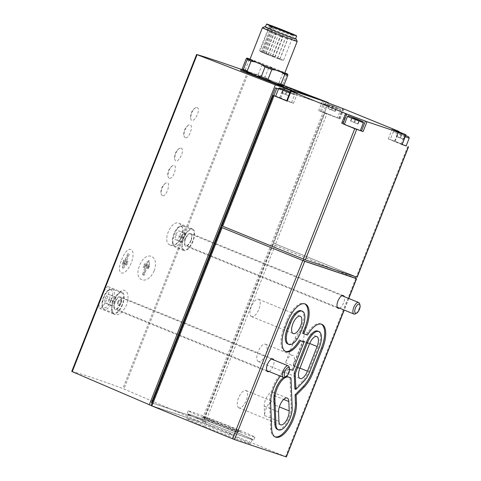 <?xml version="1.0" encoding="UTF-8"?>
<svg xmlns="http://www.w3.org/2000/svg" width="481" height="481" viewBox="0 0 481 481"><rect width="100%" height="100%" fill="white"/><g stroke="black" fill="none" stroke-linecap="round" stroke-linejoin="round"><path stroke-width="0.36" stroke-dasharray="2.4 1.8" d="M280.345 376.106A22.595 9.746 -67.8 0 1 289.64 369.63M269.077 371.512A6.854 2.958 112.2 0 0 273.1 366.215A6.854 2.958 112.2 0 0 273.785 359.968M339.556 308.171A6.854 2.958 112.2 0 0 343.578 302.88A6.854 2.958 112.2 0 0 344.264 296.633M115.428 314.538C107.401 313.895 118.134 286.52 124.826 290.638C128.331 292.147 128.944 296.843 126.665 304.726C122.95 312.175 119.204 315.452 115.428 314.538M117.875 301.767A3.114 1.347 112.2 0 0 117.977 305.08A3.114 1.347 112.2 0 0 120.4 302.699A3.114 1.347 112.2 0 0 120.334 299.308A3.114 1.347 112.2 0 0 117.875 301.767M196.994 107.479C202.146 109.235 192.166 126.419 190.765 118.542C190.656 114.4 192.087 110.883 195.064 107.991L196.994 107.479M185.089 137.698L183.916 135.931C183.808 131.794 185.239 128.277 188.209 125.379C194.589 120.755 190.109 139.436 185.089 137.698M181.006 148.058C186.165 149.813 176.184 167.003 174.783 159.121C174.675 154.978 176.106 151.461 179.076 148.569L181.006 148.058M169.102 178.277L167.929 176.509C167.821 172.372 169.252 168.855 172.228 165.963C178.601 161.333 174.128 180.02 169.102 178.277M162.253 195.671L161.081 193.903C160.973 189.767 162.404 186.249 165.374 183.351C171.753 178.728 167.274 197.408 162.253 195.671M121.645 259.812C127.501 244.017 136.935 246.975 131.337 262.848C124.603 278.343 115.139 275.36 121.645 259.812M154.215 270.731C147.463 286.165 133.165 281.217 139.532 265.662C145.49 249.849 159.824 254.822 154.215 270.731M283.754 85.468L241.017 69.252M71.789 371.434C80.105 373.388 97.132 379.094 122.859 388.54L202.254 422.625L151.094 405.483M181.571 236.682C183.646 229.99 182.804 225.559 179.046 223.376C171.08 219.246 161.556 242.352 170.112 244.979C174.525 246.044 178.349 243.278 181.571 236.682M107.173 298.418C109.482 291.841 109.915 287.927 108.459 286.676C105.537 284.572 96.236 307.828 99.741 308.363C101.744 308.423 104.221 305.11 107.173 298.418M329.112 104.545L336.628 107.612L329.112 104.545L327.627 108.315L331.102 109.62L332.587 105.85M290.193 91.895L290.789 92.256L290.145 92.015M397.841 132.57L405.357 135.636L397.841 132.57L396.356 136.339L399.831 137.638L401.316 133.874M151.443 402.651L202.128 419.63L326.13 104.84L327.435 105.369L278.505 88.979M275.962 29.082A12.933 0.325 -158.5 0 1 269.228 26.13A12.933 0.325 -158.5 0 1 269.228 26.118A12.933 0.325 -158.5 0 1 281.379 30.562A12.933 0.325 -158.5 0 1 293.296 35.6A12.933 0.325 -158.5 0 1 293.284 35.606A12.933 0.325 -158.5 0 1 275.962 29.082M261.514 51.683A12.933 0.325 -158.5 0 1 275.06 56.884A12.933 0.325 -158.5 0 1 283.471 60.528A12.933 0.325 -158.5 0 1 266.143 54.01A12.933 0.325 -158.5 0 1 259.409 51.046A12.933 0.325 -158.5 0 1 259.987 51.172L261.43 51.762L271.025 27.411L269.576 26.822A12.933 0.325 -158.5 0 1 271.11 27.339L261.514 51.683L263.937 52.706L261.43 51.762M269.576 26.822L259.987 51.172M266.456 54.046L268.127 54.672L266.456 54.046M272.98 56.644L274.645 57.269L272.98 56.644M263.011 52.525L264.682 53.157L263.011 52.525M278.09 58.538L279.762 59.163L278.09 58.538M270.929 55.616L272.601 56.247L270.929 55.616M266.841 53.806L268.506 54.437L266.841 53.806M278.277 58.417L279.948 59.049L278.277 58.417M273.412 56.373L275.084 57.005L273.412 56.373M250.042 59.097A22.126 0.553 -158.5 0 1 253.156 60.215L258.874 62.356A22.126 0.553 -158.5 0 1 273.178 67.959L279.359 70.479A22.126 0.553 -158.5 0 1 284.836 72.799M249.934 59.367A18.699 0.463 -158.5 0 1 267.502 65.789A18.699 0.463 -158.5 0 1 284.728 73.076M258.874 62.356L262.157 64.58A23.371 0.583 -158.5 0 1 268.915 67.226L273.178 67.959M246.206 58.73A23.371 0.583 -158.5 0 1 249.194 59.728L253.156 60.215M279.359 70.479L282.936 72.944A23.371 0.583 -158.5 0 1 286.712 74.591L287.349 73.966M262.157 64.58L258.273 74.435A23.371 0.583 -158.5 0 1 265.031 77.086L268.915 67.226M249.194 59.728L245.31 69.583A23.371 0.583 -158.5 0 0 242.328 68.585M286.712 74.591L282.828 84.446A23.371 0.583 -158.5 0 0 279.052 82.798L274.789 82.071A22.126 0.553 -158.5 0 1 282.78 85.558L282.828 84.446M282.936 72.944L279.052 82.798M258.273 74.435L254.311 73.948A22.126 0.553 -158.5 0 1 268.608 79.551L265.031 77.086M242.28 69.697A22.126 0.553 -158.5 0 1 248.593 71.807L245.31 69.583M262.422 27.676A18.699 0.463 -158.5 0 1 279.978 34.109A18.699 0.463 -158.5 0 1 297.204 41.378M265.386 26.948A16.204 0.403 -158.5 0 1 280.609 32.516A16.204 0.403 -158.5 0 1 295.538 38.829M265.428 26.834A16.919 0.421 -158.5 0 1 280.615 32.498A16.919 0.421 -158.5 0 1 295.581 38.714M406.198 145.809L394.582 141.119L398.286 131.722M407.738 146.44L356.355 276.876L273.707 243.224L355.718 276.665L304.004 259.337L221.988 225.932M322.553 100.782L318.669 110.636L340.121 118.867L327.032 113.534L275.649 243.969M356.355 276.876L357.167 277.236M221.849 225.86L273.376 95.46M327.435 105.369L324.579 112.614L325.09 112.788L273.136 244.679L275.078 245.418L204.858 423.689L286.375 456.95M151.058 405.579L202.916 422.943L273.136 244.679L355.146 278.114M355.164 278.072L275.078 245.418M202.916 422.943L204.858 423.689M325.09 112.788L327.032 113.534M204.672 426.557A34.277 0.854 -158.5 0 1 186.82 418.698A34.277 0.854 -158.5 0 1 219.029 430.471A34.277 0.854 -158.5 0 1 250.613 443.825A34.277 0.854 -158.5 0 1 204.672 426.557M318.669 110.636L324.579 112.614L203.433 420.166L152.742 403.18L273.887 95.635M328.114 103.108L202.254 422.625M202.128 419.63L203.433 420.166M152.742 403.18L152.104 402.922M326.13 104.84L278.541 88.895M311.393 96.946L272.042 81.782L240.584 70.352M242.268 69.541A23.371 0.583 -158.5 0 1 272.336 81.024L283.616 85.624M248.593 71.807L254.311 73.948M268.608 79.551L274.789 82.071M282.78 85.558L283.249 85.937M274.332 34.043L276.004 34.674L274.332 34.043M280.856 36.64L282.527 37.271L280.856 36.64M270.893 32.528L272.565 33.153L270.893 32.528M285.967 38.534L287.638 39.165L285.967 38.534M278.806 35.618L280.477 36.243L278.806 35.618M274.717 33.808L276.389 34.434L274.717 33.808M286.153 38.42L287.824 39.045L286.153 38.42M281.289 36.376L282.96 37.001L281.289 36.376M271.11 27.339L273.527 28.355L271.025 27.411M275.655 96.224L279.798 97.613L283.682 87.758M275.631 96.278L289.297 101.497L291.582 102.561L286.67 100.836M286.646 100.902L287.199 101.094L291.077 91.24M279.798 97.613L293.464 103.301L287.199 101.094M325.932 113.6L321.47 111.634L323.857 112.416L337.415 117.917L325.932 113.6M401.99 144.583L388.317 138.913L394.582 141.119M402.104 144.547L392.592 140.44L406.144 145.941M344.366 124.302L360.311 130.579M346.759 113.943L342.881 123.797L342.478 123.557L342.971 123.665M344.42 124.158L360.365 130.435M350.523 120.984L358.038 124.044L350.523 120.984L352.002 117.214M353.992 122.282L355.399 118.717M357.75 123.815L359.193 120.154M358.038 124.044L359.517 120.28M354.563 122.745L356.042 118.975M350.805 121.212L352.284 117.442M399.831 137.638L403.589 139.171L405.074 135.401M403.589 139.171L403.872 139.406L405.357 135.636M403.872 139.406L400.396 138.101L401.882 134.331M400.396 138.101L396.639 136.568L398.124 132.804M281.788 92.959L289.303 96.026L281.788 92.959L283.273 89.189M285.263 94.258L286.67 90.693M289.021 95.791L290.506 92.021M289.303 96.026L290.789 92.256M285.828 94.721L287.313 90.951M282.07 93.188L283.556 89.424M331.102 109.62L334.86 111.147L336.345 107.383M334.86 111.147L335.143 111.382L336.628 107.612M335.143 111.382L331.668 110.077L333.153 106.313M331.668 110.077L327.91 108.55L329.395 104.78M191.017 240.674A6.854 2.958 -67.8 0 1 185.618 246.08A6.854 2.958 -67.8 0 1 185.468 238.618A6.854 2.958 -67.8 0 1 190.795 233.387A6.854 2.958 -67.8 0 1 191.017 240.674M192.995 241.336A11.688 5.038 -67.8 0 1 183.796 250.553A11.688 5.038 -67.8 0 1 183.538 237.83A11.688 5.038 -67.8 0 1 192.616 228.914A11.688 5.038 -67.8 0 1 192.995 241.336M192.677 241.234A10.907 4.708 -67.8 0 1 184.091 249.831A10.907 4.708 -67.8 0 1 183.85 237.957A10.907 4.708 -67.8 0 1 192.322 229.635A10.907 4.708 -67.8 0 1 192.677 241.234M120.539 304.016A6.854 2.958 -67.8 0 1 115.139 309.421A6.854 2.958 -67.8 0 1 114.989 301.954A6.854 2.958 -67.8 0 1 120.316 296.723A6.854 2.958 -67.8 0 1 120.539 304.016M122.517 304.677A11.688 5.038 -67.8 0 1 113.318 313.895A11.688 5.038 -67.8 0 1 113.059 301.172A11.688 5.038 -67.8 0 1 122.144 292.25A11.688 5.038 -67.8 0 1 122.517 304.677M122.198 304.569A10.907 4.708 -67.8 0 1 113.612 313.173A10.907 4.708 -67.8 0 1 113.372 301.298A10.907 4.708 -67.8 0 1 121.849 292.971A10.907 4.708 -67.8 0 1 122.198 304.569M180.002 236.231L177.182 240.205L174.976 239.466L175.583 234.746L178.397 230.772L180.609 231.511L180.002 236.231L185.209 238.354L182.389 242.328L177.182 240.205M190.759 240.59A6.235 2.688 -67.8 0 1 185.852 245.502A6.235 2.688 -67.8 0 1 185.714 238.72A6.235 2.688 -67.8 0 1 190.56 233.964A6.235 2.688 -67.8 0 1 190.759 240.59M359.572 303.691A6.235 2.688 -67.8 0 1 358.868 309.127A6.235 2.688 -67.8 0 1 355.435 313.828M109.53 299.567L106.71 303.547L104.497 302.802L105.105 298.088L107.924 294.107L110.137 294.847L109.53 299.567L114.737 301.689L111.917 305.669L106.71 303.547M120.28 303.926A6.235 2.688 -67.8 0 1 115.374 308.844A6.235 2.688 -67.8 0 1 115.242 302.056A6.235 2.688 -67.8 0 1 120.082 297.3A6.235 2.688 -67.8 0 1 120.28 303.926M289.093 367.027A6.235 2.688 -67.8 0 1 288.39 372.468A6.235 2.688 -67.8 0 1 284.956 377.164M182.389 242.328L180.183 241.588L180.79 236.868L183.604 232.894L185.816 233.634L180.609 231.511M183.604 232.894L178.397 230.772M185.816 233.634L185.209 238.354M180.183 241.588L174.976 239.466M180.79 236.868L175.583 234.746M111.917 305.669L109.704 304.93L110.311 300.21L113.131 296.23L115.344 296.969L110.137 294.847M113.131 296.23L107.924 294.107M115.344 296.969L114.737 301.689M109.704 304.93L104.497 302.802M110.311 300.21L105.105 298.088M148.635 260.684A67.31 44.108 -2.3 0 0 144.402 264.213A67.286 60.684 -71.5 0 0 143.206 267.093A67.298 44.096 177.7 0 1 146.266 264.31A67.087 60.504 -71.5 0 0 142.52 274.675A66.877 1.665 -158.5 0 1 143.609 275.054A66.871 60.305 108.5 0 1 147.354 264.688A66.853 41.456 -135.6 0 0 147.871 268.711A66.354 59.836 108.5 0 1 149.068 265.837A66.558 41.276 44.4 0 1 148.635 260.684L149.278 260.949L149.483 266.005L149.068 265.837M127.856 253.734A66.871 60.305 -71.5 0 0 123.527 263.859A66.853 41.456 44.4 0 1 123.731 260.131A66.354 59.836 -71.5 0 0 122.643 263.053A66.558 41.27 -135.6 0 0 122.631 268.019A67.31 44.108 177.7 0 1 125.739 264.033A67.286 60.684 108.5 0 1 126.834 261.111A67.298 44.102 -2.3 0 0 124.254 264.087A67.087 60.504 108.5 0 1 128.577 253.962A66.883 1.665 21.5 0 0 127.856 253.734L128.577 253.962M149.483 266.005L148.34 268.903L148.184 265.031L144.15 275.276L143.242 274.97L147.282 264.724L144.462 267.604L145.605 264.706L149.278 260.949M145.605 264.706L144.402 264.213M148.34 268.903L147.871 268.711M148.184 265.031L147.354 264.688M144.15 275.276L143.609 275.054M143.242 274.97L142.52 274.675M147.282 264.724L146.266 264.31M144.462 267.604L143.206 267.093M129.305 254.257L125.27 264.502L128.084 261.622L126.942 264.52L123.268 268.278L123.064 263.221L124.206 260.323L124.363 264.201L128.397 253.95M124.363 264.201L123.527 263.859M125.27 264.502L124.254 264.087M128.084 261.622L126.834 261.111M126.942 264.52L125.739 264.033M123.268 268.278L122.631 268.019M123.064 263.221L122.643 263.053M124.206 260.323L123.731 260.131M118.573 302.05A3.114 1.347 -67.8 0 1 121.026 299.591A3.114 1.347 -67.8 0 1 121.11 302.946A3.114 1.347 -67.8 0 1 118.705 305.375A3.114 1.347 -67.8 0 1 118.675 305.363A3.114 1.347 -67.8 0 1 118.573 302.05M213.179 427.11A15.458 0.385 -158.5 0 1 205.128 423.575A15.458 0.385 -158.5 0 1 219.655 428.878A15.458 0.385 -158.5 0 1 233.898 434.902A15.458 0.385 -158.5 0 1 213.179 427.11M206.89 419.095A35.841 0.89 -158.5 0 1 188.227 410.882A35.841 0.89 -158.5 0 1 221.897 423.19A35.841 0.89 -158.5 0 1 254.918 437.151A35.841 0.89 -158.5 0 1 206.89 419.095M205.748 421.993A35.841 0.89 -158.5 0 1 187.085 413.78A35.841 0.89 -158.5 0 1 220.755 426.088A35.841 0.89 -158.5 0 1 253.776 440.049A35.841 0.89 -158.5 0 1 205.748 421.993M206.385 422.21A34.277 0.854 -158.5 0 1 188.534 414.351A34.277 0.854 -158.5 0 1 220.743 426.124A34.277 0.854 -158.5 0 1 252.327 439.478A34.277 0.854 -158.5 0 1 206.385 422.21M285.419 351.389A22.595 9.746 -67.8 0 1 284.884 351.214A22.595 9.746 -67.8 0 1 284.157 327.188L286.442 321.392A22.595 9.746 -67.8 0 1 304.226 303.571A22.595 9.746 -67.8 0 1 304.732 303.818M302.669 333.393L307.473 335.077M306.433 334.65A22.595 9.746 -67.8 0 1 320.797 323.887A22.595 9.746 -67.8 0 1 321.302 324.134M275.03 436.832A22.595 9.746 -67.8 0 1 274.495 436.652A22.595 9.746 -67.8 0 1 270.629 428.397L269.6 403.114A22.595 9.746 -67.8 0 1 276.509 379.719A22.595 9.746 -67.8 0 1 290.097 369.372L291.137 369.799M290.097 369.372L292.917 370.394M291.877 369.973L303.006 341.708M289.935 377.525L291.149 407.431A14.803 6.385 -67.8 0 1 286.454 423.039A14.803 6.385 -67.8 0 1 277.441 429.437M317.851 331.102A14.803 6.385 -67.8 0 1 318.332 346.843L308.622 371.482A14.803 6.385 -67.8 0 1 303.012 380.621L294.853 388.961M301.286 310.786A14.803 6.385 -67.8 0 1 301.761 326.527L299.477 332.323A14.803 6.385 -67.8 0 1 287.824 343.999M283.742 377.459A14.803 6.385 -67.8 0 1 286.039 376.557M238.991 407.87A9.349 4.034 -67.8 0 1 238.883 407.828A9.349 4.034 -67.8 0 1 237.283 404.413A9.349 4.034 -67.8 0 1 240.247 394.558A9.349 4.034 -67.8 0 1 245.941 390.518A9.349 4.034 -67.8 0 1 246.194 400.577A9.349 4.034 -67.8 0 1 238.991 407.87M274.879 405.074L274.501 395.671A9.349 4.034 -67.8 0 0 272.895 392.249A9.349 4.034 -67.8 0 0 267.202 396.29A9.349 4.034 -67.8 0 0 264.237 406.15L264.622 415.56A9.349 4.034 -67.8 0 1 267.586 405.699A9.349 4.034 -67.8 0 1 273.28 401.659A9.349 4.034 -67.8 0 1 274.879 405.074L279.347 406.896M251.659 316.63A9.349 4.034 -67.8 0 1 251.557 316.594A9.349 4.034 -67.8 0 1 251.347 306.415A9.349 4.034 -67.8 0 1 258.616 299.278A9.349 4.034 -67.8 0 1 258.868 309.337A9.349 4.034 -67.8 0 1 251.659 316.63M258.519 361.586A9.349 4.034 -67.8 0 1 258.417 361.544A9.349 4.034 -67.8 0 1 258.117 351.605A9.349 4.034 -67.8 0 1 265.476 344.234A9.349 4.034 -67.8 0 1 265.728 354.293A9.349 4.034 -67.8 0 1 258.519 361.586M293.115 365.32L302.82 340.68A9.349 4.034 -67.8 0 0 302.519 330.742A9.349 4.034 -67.8 0 0 295.16 338.113L285.449 362.752A9.349 4.034 -67.8 0 1 292.815 355.375A9.349 4.034 -67.8 0 1 293.115 365.32L299.958 368.109M348.659 298.424L344.089 310.023M247.703 71.603L122.859 388.54M329.738 105.032L339.243 108.682L329.738 105.032M278.715 88.45L294.661 94.733L294.156 93.5L290.229 91.799L290.103 92.118M405.537 135.822L395.472 131.59L405.651 135.534L394.45 131.271L393.284 131.83L409.229 138.113M340.121 118.867L343.999 109.013M394.648 141.101L398.527 131.247M355.784 278.325L285.564 456.595M221.428 227.351L151.208 405.615M248.743 71.988L123.888 388.955M272.042 81.782L272.336 81.024M262.963 52.273L272.559 27.928M280.826 98.052L284.223 89.43M320.262 111.267L324.146 101.407M338.901 118.422L342.725 108.706M400.956 144.168L404.834 134.307M347.444 116.474L363.395 122.757M291.582 102.561L294.661 94.733L289.754 93.007M405.182 136.718L393.284 131.83L390.199 139.658M329.016 105.772L324.549 103.806L326.942 104.587L340.5 110.089L329.016 105.772M181.752 236.814A9.662 4.167 -67.8 0 1 172.745 242.604A9.662 4.167 -67.8 0 1 178.878 227.044A9.662 4.167 -67.8 0 1 181.752 236.814M183.303 237.41A10.907 4.708 -67.8 0 1 174.717 246.013A10.907 4.708 -67.8 0 1 174.477 234.139A10.907 4.708 -67.8 0 1 182.954 225.811A10.907 4.708 -67.8 0 1 183.303 237.41M111.273 300.15A9.662 4.167 -67.8 0 1 102.273 305.946A9.662 4.167 -67.8 0 1 108.399 290.38A9.662 4.167 -67.8 0 1 111.273 300.15M112.825 300.751A10.907 4.708 -67.8 0 1 104.239 309.349A10.907 4.708 -67.8 0 1 103.998 297.474A10.907 4.708 -67.8 0 1 112.476 289.153A10.907 4.708 -67.8 0 1 112.825 300.751M213.708 423.021A17.797 0.445 -158.5 0 1 204.437 418.951A17.797 0.445 -158.5 0 1 221.164 425.054A17.797 0.445 -158.5 0 1 237.554 431.992A17.797 0.445 -158.5 0 1 213.708 423.021M213.173 421.206A20.497 0.511 -158.5 0 1 210.943 419.378A20.497 0.511 -158.5 0 1 240.602 431.469A20.497 0.511 -158.5 0 1 213.173 421.206M284.157 327.188L285.197 327.615M286.442 321.392L287.482 321.819M270.629 428.397L271.669 428.824M269.6 403.114L270.647 403.535M291.149 407.431L292.189 407.858M303.012 380.621L304.052 381.048M308.622 371.482L309.668 371.903M318.332 346.843L319.372 347.264M299.477 332.323L300.523 332.75M301.761 326.527L302.802 326.948M274.501 395.671L283.682 399.41M264.237 406.15L278.559 411.989M264.622 415.56L278.938 421.398M285.449 362.752L299.771 368.59M295.16 338.113L309.475 343.951M302.82 340.68L309.668 343.476M268.699 24.916L269.228 26.13L259.409 51.046M294.498 35.077L293.284 35.606L283.471 60.528M348.797 298.479L344.228 310.077M268.127 54.672L276.004 34.674M265.807 53.758L273.683 33.76M274.645 57.269L282.527 37.271M272.33 56.355L280.207 36.358M264.682 53.157L272.565 33.153M262.361 52.243L270.244 32.239M279.762 59.163L287.638 39.165M277.441 58.249L285.317 38.252M272.601 56.247L280.477 36.243M270.28 55.333L278.162 35.329M268.506 54.437L276.389 34.434M266.191 53.523L274.068 33.52M279.948 59.049L287.824 39.045M277.627 58.135L285.504 38.131M275.084 57.005L282.96 37.001M272.763 56.091L280.639 36.087M263.937 52.706L273.527 28.355M279.708 97.589L283.093 89.003M293.464 103.301L297.348 93.446M339.303 118.657L343.181 108.802M338.864 118.398L342.688 108.694M395.135 141.318L398.827 131.938M388.317 138.913L392.195 129.058M342.478 123.557L346.362 113.702M321.47 111.634L324.549 103.806C327.188 103.12 321.47 101.846 333.068 105.952L340.235 109.031L340.5 110.089L337.415 117.917M343.356 295.587L190.795 233.387M338.179 308.285L185.618 246.08M192.616 228.914L179.046 223.376M183.796 250.553L170.112 244.979M272.877 358.928L120.316 296.723M267.701 371.627L115.139 309.421M122.144 292.25L108.459 286.676M113.318 313.895L99.741 308.363M184.091 249.831L174.717 246.013L172.661 243.602L172.276 240.963L173.809 233.892C176.262 228.301 178.89 226.431 179.816 226.094L182.954 225.811L192.322 229.635M341.979 295.701L190.56 233.964M337.271 307.245L185.852 245.502M113.612 313.173L104.239 309.349L102.182 306.938L101.798 304.299L103.337 297.234C105.784 291.636 108.417 289.772 109.337 289.43L112.476 289.153L121.849 292.971M271.506 359.036L120.082 297.3M266.799 370.58L115.374 308.844M117.977 305.08L118.675 305.363M120.334 299.308L121.026 299.591M233.898 434.902L237.554 431.992L239.917 431.367L226.695 426.563L203.138 416.883L204.437 418.951L205.128 423.575M188.227 410.882L187.085 413.78M254.918 437.151L253.776 440.049M188.534 414.351L186.82 418.698M252.327 439.478L250.613 443.825M165.374 183.351A10.78 10.78 0 0 0 161.081 193.903M172.228 165.957A10.78 10.78 0 0 0 167.929 176.515M179.076 148.569A10.78 10.78 0 0 0 174.777 159.121M188.209 125.379A10.78 10.78 0 0 0 183.916 135.931M195.064 107.984A10.78 10.78 0 0 0 190.765 118.542M304.226 303.571L305.267 303.998M320.797 323.887L321.837 324.314M274.495 436.652L275.541 437.079M284.884 351.214L285.924 351.635M272.895 392.249L287.217 398.088M238.883 407.828L280.537 424.813M245.941 390.518L273.28 401.659M251.557 316.594L293.212 333.573M258.616 299.278L300.27 316.264M258.417 361.544L300.072 378.529M265.476 344.234L292.815 355.375M302.519 330.742L316.835 336.58"/><path stroke-width="0.72" d="M295.25 373.641L307.239 343.206A14.803 6.385 -67.8 0 1 318.897 331.529A14.803 6.385 -67.8 0 1 319.372 347.264L309.668 371.903A14.803 6.385 -67.8 0 1 304.052 381.048L295.893 389.388L295.25 373.641L294.21 373.214L306.199 342.779A14.803 6.385 -67.8 0 1 317.851 331.102L318.897 331.529M307.431 371.158A9.349 4.034 -67.8 0 1 300.072 378.529A9.349 4.034 -67.8 0 1 299.771 368.59L309.475 343.951A9.349 4.034 -67.8 0 1 316.835 336.58A9.349 4.034 -67.8 0 1 317.135 346.518L307.431 371.158L299.958 368.109M289.64 369.63A22.595 9.746 -67.8 0 1 291.137 369.799L292.917 370.394L304.052 342.135L300.288 340.873A22.595 9.746 -67.8 0 1 285.924 351.635A22.595 9.746 -67.8 0 1 285.197 327.615L287.482 321.819A22.595 9.746 -67.8 0 1 305.267 303.998A22.595 9.746 -67.8 0 1 305.994 328.018L303.709 333.82L307.473 335.077A22.595 9.746 -67.8 0 1 321.837 324.314A22.595 9.746 -67.8 0 1 322.565 348.334L312.86 372.973A22.595 9.746 -67.8 0 1 304.293 386.928L296.134 395.262L296.47 403.487A22.595 9.746 -67.8 0 1 289.297 427.314A22.595 9.746 -67.8 0 1 275.541 437.079A22.595 9.746 -67.8 0 1 271.669 428.824L270.647 403.535A22.595 9.746 -67.8 0 1 280.345 376.106M273.785 359.968A6.854 2.958 112.2 0 0 272.877 358.928A6.854 2.958 112.2 0 0 267.484 364.333A6.854 2.958 112.2 0 0 267.701 371.627A6.854 2.958 112.2 0 0 269.077 371.512M344.264 296.633A6.854 2.958 112.2 0 0 343.356 295.587A6.854 2.958 112.2 0 0 337.957 300.998A6.854 2.958 112.2 0 0 338.179 308.285A6.854 2.958 112.2 0 0 339.556 308.171M355.681 276.749L355.146 278.114L303.439 260.786L221.278 227.309L304.738 261.315L356.445 278.643L348.659 298.424M344.228 310.077L286.375 456.95L234.518 439.586L151.058 405.579L221.278 227.309M283.754 85.468L328.307 102.615L292.238 90.53L253.186 74.609A23.371 0.583 -158.5 0 1 241.017 69.252C218.813 61.484 204.016 56.566 196.633 54.491L197.096 54.684L72.24 371.651L71.771 371.428L196.633 54.497M290.145 92.015L283.273 89.189L290.193 91.895M352.002 117.214L359.517 120.28L352.002 117.214M283.682 87.758L322.553 100.782L343.999 109.013L398.527 131.247L392.195 129.058L405.952 134.77L366.991 121.723L345.544 113.492L291.011 91.258L297.348 93.446L283.682 87.758M284.836 72.799A22.126 0.553 -158.5 0 1 287.349 73.966L287.812 74.345A22.126 0.553 -158.5 0 1 281.505 72.228L275.787 70.088A22.126 0.553 -158.5 0 1 261.484 64.49L255.303 61.965A22.126 0.553 -158.5 0 1 247.312 58.478L246.843 58.099A22.126 0.553 -158.5 0 1 250.042 59.097M259.668 63.654A18.699 0.463 -158.5 0 1 249.934 59.367L262.416 27.688A18.699 0.463 -158.5 0 1 262.422 27.676A18.699 0.463 -158.5 0 0 272.15 31.974A18.699 0.463 -158.5 0 0 297.21 41.39L284.728 73.076A18.699 0.463 -158.5 0 1 259.668 63.654M255.303 61.965L251.04 61.237A23.371 0.583 -158.5 0 1 247.264 59.59L247.312 58.478M246.843 58.099L246.206 58.73L242.328 68.585L242.28 69.697L242.743 70.076L243.38 69.444L247.264 59.59M275.787 70.088L271.819 69.601A23.371 0.583 -158.5 0 1 265.061 66.955L261.484 64.49M287.812 74.345L287.764 75.457A23.371 0.583 -158.5 0 1 284.782 74.459L281.505 72.228M251.04 61.237L247.156 71.092A23.371 0.583 -158.5 0 1 243.38 69.444M265.061 66.955L261.177 76.81A23.371 0.583 -158.5 0 0 267.935 79.461L271.218 81.686A22.126 0.553 -158.5 0 1 256.914 76.082L261.177 76.81M271.819 69.601L267.935 79.461M284.782 74.459L280.904 84.313A23.371 0.583 -158.5 0 0 283.886 85.311L283.249 85.937A22.126 0.553 -158.5 0 1 276.936 83.826L280.904 84.313M287.764 75.457L283.886 85.311M247.156 71.092L250.733 73.563A22.126 0.553 -158.5 0 1 242.743 70.076M295.581 38.714A16.919 0.421 -158.5 0 1 296.206 39.075L297.204 41.378A18.699 0.463 -158.5 0 1 297.21 41.39M275.92 28.084A13.871 0.343 -158.5 0 1 268.699 24.916A13.871 0.343 -158.5 0 1 281.728 29.666A13.871 0.343 -158.5 0 1 294.498 35.077A13.871 0.343 -158.5 0 1 275.92 28.084M274.964 27.766A16.204 0.403 -158.5 0 1 266.528 24.05A16.204 0.403 -158.5 0 1 281.752 29.612A16.204 0.403 -158.5 0 1 296.681 35.931A16.204 0.403 -158.5 0 1 274.964 27.766M296.681 35.931L295.538 38.829A16.204 0.403 -158.5 0 1 273.821 30.664A16.204 0.403 -158.5 0 1 265.386 26.948L266.528 24.05M296.206 39.075A16.919 0.421 -158.5 0 1 273.527 30.568A16.919 0.421 -158.5 0 1 264.724 26.677A16.919 0.421 -158.5 0 1 265.428 26.834M401.99 144.583L406.198 145.809M408.549 146.795L357.167 277.236L305.309 259.866L221.849 225.86L273.232 95.424L273.887 95.635L276.743 88.39L275.445 87.855L278.541 88.895M342.881 123.797L354.75 128.686L363.107 131.578L361.52 130.952L365.398 121.098M273.232 95.424L287.133 101.118L286.646 100.902L290.53 91.047M303.992 259.373L303.439 260.786M355.164 278.072L356.445 278.643M221.988 225.932L221.428 227.351M328.307 102.615L328.114 103.108M151.094 405.483L72.24 371.651M242.268 69.541A23.371 0.583 -158.5 0 0 241.017 69.252L240.584 70.352L292.238 90.53L275.318 84.86L149.266 404.87M275.318 84.86L197.096 54.684M152.104 402.922L151.443 402.651L275.445 87.855M278.505 88.979L276.743 88.39M283.616 85.624L311.393 96.946M276.936 83.826L271.218 81.686M256.914 76.082L250.733 73.563M273.887 95.635L275.655 96.224M286.67 100.836L275.631 96.278L278.715 88.45L279.467 87.861L287.235 90.596L280.67 88.125L290.103 92.118M405.537 135.822L405.651 135.534L408.724 136.887L409.229 138.113L406.144 145.941L402.104 144.547M363.395 122.757L360.311 130.579L348.827 126.262L344.366 124.302L347.444 116.474C350.084 115.783 344.36 114.508 355.964 118.621L363.131 121.693L363.395 122.757L347.444 116.474M342.971 123.665L344.42 124.158M360.365 130.435L361.52 130.952M359.433 309.403A4.894 2.11 -67.8 0 1 356.74 313.089A4.894 2.11 -67.8 0 1 355.477 307.93A4.894 2.11 -67.8 0 1 359.986 305.128A4.894 2.11 -67.8 0 1 359.433 309.403M356.74 313.089L355.435 313.828A6.235 2.688 -67.8 0 1 353.962 314.045A6.235 2.688 -67.8 0 1 353.824 307.257A6.235 2.688 -67.8 0 1 358.664 302.501A6.235 2.688 -67.8 0 1 359.572 303.691L359.986 305.128M288.961 372.739A4.894 2.11 -67.8 0 1 286.267 376.431A4.894 2.11 -67.8 0 1 284.999 371.272A4.894 2.11 -67.8 0 1 289.514 368.47A4.894 2.11 -67.8 0 1 288.961 372.739M286.267 376.431L284.956 377.164A6.235 2.688 -67.8 0 1 283.483 377.387A6.235 2.688 -67.8 0 1 283.345 370.598A6.235 2.688 -67.8 0 1 288.191 365.843A6.235 2.688 -67.8 0 1 289.093 367.027L289.514 368.47M304.732 303.818A22.595 9.746 -67.8 0 1 304.954 327.597L302.669 333.393L303.709 333.82M321.302 324.134A22.595 9.746 -67.8 0 1 321.524 347.913L311.814 372.553A22.595 9.746 -67.8 0 1 303.252 386.502L295.094 394.835L296.134 395.262M295.094 394.835L295.424 403.066A22.595 9.746 -67.8 0 1 288.582 426.364A22.595 9.746 -67.8 0 1 275.03 436.832M300.288 340.873L304.052 342.135M275.944 424.452L274.922 399.17A14.803 6.385 -67.8 0 1 279.605 383.579A14.803 6.385 -67.8 0 1 288.612 377.158L290.981 377.946L292.189 407.858A14.803 6.385 -67.8 0 1 287.494 423.466A14.803 6.385 -67.8 0 1 278.481 429.864A14.803 6.385 -67.8 0 1 275.944 424.452L274.904 424.032L273.875 398.743A14.803 6.385 -67.8 0 1 283.742 377.459M278.481 429.864L277.441 429.437A14.803 6.385 -67.8 0 1 274.904 424.032M286.039 376.557A14.803 6.385 -67.8 0 1 287.572 376.731L290.981 377.946M287.572 376.731L288.612 377.158M295.893 389.388L294.853 388.961L294.21 373.214M288.39 328.685L290.674 322.889A14.803 6.385 -67.8 0 1 302.327 311.213A14.803 6.385 -67.8 0 1 302.802 326.948L300.523 332.75A14.803 6.385 -67.8 0 1 288.865 344.42A14.803 6.385 -67.8 0 1 288.39 328.685L287.349 328.258L289.634 322.462A14.803 6.385 -67.8 0 1 301.286 310.786L302.327 311.213M288.865 344.42L287.824 343.999A14.803 6.385 -67.8 0 1 287.349 328.258M299.248 340.452A22.595 9.746 -67.8 0 1 285.419 351.389M293.314 333.616A9.349 4.034 -67.8 0 1 293.212 333.573A9.349 4.034 -67.8 0 1 293.007 323.394A9.349 4.034 -67.8 0 1 300.27 316.264A9.349 4.034 -67.8 0 1 300.523 326.322A9.349 4.034 -67.8 0 1 293.314 333.616M288.816 401.509L289.201 410.912A9.349 4.034 -67.8 0 1 286.231 420.773A9.349 4.034 -67.8 0 1 280.537 424.813A9.349 4.034 -67.8 0 1 278.938 421.398L278.559 411.989A9.349 4.034 -67.8 0 1 281.523 402.128A9.349 4.034 -67.8 0 1 287.217 398.088A9.349 4.034 -67.8 0 1 288.816 401.509L283.682 399.41M304.738 261.315L234.518 439.586M344.089 310.023L286.225 456.908M352.633 117.695L362.139 121.344L352.633 117.695M408.399 146.753L357.016 277.194M356.692 129.431L305.309 259.866M401.978 144.607L405.862 134.746M363.107 131.578L366.991 121.723M354.75 128.686L303.367 259.127M274.044 95.779L222.661 226.22M341.66 123.346L345.544 113.492M287.133 101.118L291.011 91.258M222.09 227.669L151.87 405.934M302.796 260.576L232.576 438.84M252.886 75.367L253.186 74.609M284.223 89.43L284.71 88.197M398.286 131.722L398.46 131.265M289.754 93.007L278.715 88.45M409.229 138.113L405.182 136.718M304.954 327.597L305.994 328.018M321.524 347.913L322.565 348.334M311.814 372.553L312.86 372.973M303.252 386.502L304.293 386.928M295.424 403.066L296.47 403.487M273.875 398.743L274.922 399.17M306.199 342.779L307.239 343.206M289.634 322.462L290.674 322.889M279.347 406.896L289.201 410.912M309.668 343.476L317.135 346.518M264.724 26.677L262.422 27.676M356.595 278.685L348.797 298.479M196.615 54.491L71.771 371.428M283.093 89.003L283.592 87.734M398.827 131.938L399.014 131.457M402.068 144.631L405.952 134.77M342.911 123.821L346.795 113.961M358.664 302.501L341.979 295.701M353.962 314.045L337.271 307.245M288.191 365.843L271.506 359.036M283.483 377.387L266.799 370.58"/></g></svg>
